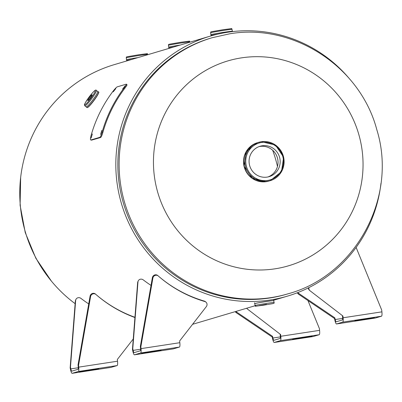 <?xml version="1.0" encoding="UTF-8"?>
<svg xmlns="http://www.w3.org/2000/svg" width="402" height="402" viewBox="0 0 402 402"><rect width="100%" height="100%" fill="white"/><g stroke="black" fill="none" stroke-linecap="round" stroke-linejoin="round"><path stroke-width="0.6" d="M75.134 303.671A135.605 132.791 -106.5 0 1 21.557 170.976A135.605 132.791 -106.5 0 1 114.173 64.672L210.231 36.14A135.605 132.791 -106.5 0 1 350.167 79.616M286.862 294.158A133.549 130.776 -106.5 0 1 123.479 203.367A133.549 130.776 -106.5 0 1 210.819 38.115L212.085 37.738A133.549 130.776 -106.5 0 0 122.474 194.312A133.549 130.776 -106.5 0 0 270.993 297.616A133.549 130.776 -106.5 0 0 288.128 293.782L286.862 294.158M380.97 183.317A135.605 132.791 -106.5 0 1 287.45 296.128A135.605 132.791 -106.5 0 1 121.55 203.945A135.605 132.791 -106.5 0 1 210.231 36.14M277.475 166.438A131.891 129.153 73.5 0 0 272.667 150.253M154.79 179.136A106.842 104.62 -106.5 0 1 241.542 57.853A106.842 104.62 -106.5 0 1 361.71 147.544A106.842 104.62 -106.5 0 1 274.958 268.827A106.842 104.62 -106.5 0 1 154.79 179.136M267.099 177.106A15.859 15.527 73.5 0 0 269.134 176.654A15.859 15.527 73.5 0 0 279.777 158.056A15.859 15.527 73.5 0 0 262.139 145.79A15.859 15.527 73.5 0 0 260.104 146.248A15.859 15.527 73.5 0 0 249.466 164.84A15.859 15.527 73.5 0 0 267.099 177.106M268.049 176.93A15.859 15.527 73.5 0 0 277.491 158.142A15.859 15.527 73.5 0 0 259.988 146.428A15.859 15.527 73.5 0 0 259.044 146.604M268.963 181.056A20.035 19.618 -106.5 0 1 268.863 181.086L269.064 181.026A20.035 19.618 -106.5 0 1 266.496 181.603A20.035 19.618 -106.5 0 1 244.215 166.106A20.035 19.618 -106.5 0 1 257.657 142.62L261.335 141.715L275.44 145.022L283.626 157.207L281.485 171.699L270.169 180.699A20.035 19.618 -106.5 0 1 267.596 181.272A20.035 19.618 -106.5 0 1 245.32 165.78A20.035 19.618 -106.5 0 1 258.762 142.293A20.035 19.618 -106.5 0 1 261.33 141.715A20.035 19.618 -106.5 0 1 283.611 157.212A20.035 19.618 -106.5 0 1 270.169 180.699L269.064 181.026A20.035 19.618 -106.5 0 1 266.496 181.598A20.035 19.618 -106.5 0 1 244.22 166.106A20.035 19.618 -106.5 0 1 257.662 142.62L257.456 142.68A20.035 19.618 -106.5 0 1 257.556 142.65M245.109 154.202A19.834 19.422 -106.5 0 1 245.215 153.941M232.341 31.245A10.849 0.296 171 0 0 223.738 32.326A10.849 0.296 171 0 0 210.919 34.637L210.613 32.768C211.593 31.482 206.945 32.502 223.165 29.698A10.05 0.271 171 0 0 223.16 29.698C237.361 27.889 229.235 28.693 232.049 29.371A10.849 0.296 171 0 0 223.442 30.441A10.849 0.296 171 0 0 210.613 32.768M214.869 34.858A10.683 0.291 171 0 0 211.934 35.647L211.01 35.487A10.884 0.296 171 0 1 217.889 34.12M232.436 31.607L232.381 31.266A10.884 0.296 171 0 0 223.748 32.341A10.884 0.296 171 0 0 210.884 34.672L211.01 35.487M180.166 45.069A10.849 0.296 171 0 0 168.729 47.17M171.85 47.542A10.683 0.291 171 0 0 169.689 48.185L168.825 48.019A10.884 0.296 171 0 1 173.679 46.999M180.071 45.099A10.884 0.296 171 0 0 168.694 47.2L168.825 48.019M137.981 57.602A10.849 0.296 171 0 0 126.545 59.697M129.66 60.074A10.683 0.291 171 0 0 127.504 60.712L126.64 60.546A10.884 0.296 171 0 1 131.494 59.526M137.881 57.632A10.884 0.296 171 0 0 126.509 59.732L126.64 60.546M265.772 304.455L259.144 305.656L265.772 304.455M255.074 305.49A9.603 0.261 -9 0 1 266.425 303.43A9.603 0.261 -9 0 1 274.043 302.485C274.948 303.656 272.551 303.575 262.968 305.284C250.516 306.821 257.667 306.274 255.074 305.49L254.778 303.616A9.603 0.261 -9 0 1 266.129 301.56A9.603 0.261 -9 0 1 273.747 300.611L273.822 300.57A9.683 0.261 -9 0 1 273.807 300.59M254.778 303.616A9.618 0.261 -9 0 1 266.129 301.545A9.618 0.261 -9 0 1 273.747 300.611A9.668 0.261 -9 0 0 266.139 301.54A9.668 0.261 -9 0 0 254.783 303.631L254.692 303.6A9.683 0.261 -9 0 1 266.139 301.53A9.683 0.261 -9 0 1 273.822 300.57L273.692 299.756M90.676 97.47A3.608 0.442 -53.3 0 0 92.133 94.787A3.608 0.442 -53.3 0 0 89.274 97.887A3.608 0.442 -53.3 0 0 87.822 100.565A3.608 0.442 -53.3 0 0 90.676 97.47M93.822 98.596A9.603 1.181 126.7 0 1 86.209 106.847L84.872 105.847A9.603 1.181 126.7 0 0 92.48 97.596A9.603 1.181 126.7 0 0 96.359 90.455L97.696 91.455A9.603 1.181 126.7 0 1 93.822 98.596M97.596 91.38A9.683 1.191 126.7 0 1 97.766 91.41A9.683 1.191 126.7 0 1 93.857 98.606A9.683 1.191 126.7 0 1 86.184 106.927A9.683 1.191 126.7 0 1 86.108 106.771M70.466 367.187L70.832 368.885L70.506 369.569L70.144 367.875L70.466 367.187L75.661 300.435A3.337 3.136 -154.7 0 1 80.928 298.379A135.218 126.947 25.3 0 0 88.716 303.922M79.3 371.79L98.771 368.795L79.3 371.79M70.506 369.569A5.543 1.116 -98.7 0 0 72.159 373.322A5.543 1.116 -98.7 0 0 72.189 373.317L78.325 371.493A5.543 1.116 -98.7 0 0 78.722 367.132L117.52 361.207L117.339 359.458L133.258 338.971M134.946 317.289A135.218 128.851 -48.8 0 1 95.49 294.068M134.926 317.54A135.218 128.851 -48.8 0 1 95.983 294.5A135.218 128.851 -48.8 0 1 95.977 294.495L95.475 294.058A3.337 3.181 131.2 0 0 90.078 296.153L78.038 364.941L78.541 365.378L90.581 296.591L90.078 296.153M95.475 294.058L95.977 294.495A3.337 3.181 131.2 0 0 90.581 296.591M78.29 367.745L70.832 368.885A3.337 0.673 -98.7 0 0 71.827 371.146L77.978 369.317A3.337 0.673 -98.7 0 0 78.219 366.689L78.722 367.132L78.541 365.378M117.52 361.207A5.543 1.116 81.3 0 1 117.123 365.574L110.987 367.393A5.543 1.116 81.3 0 1 110.957 367.403A5.543 1.116 81.3 0 1 110.927 367.403M78.219 366.689L78.038 364.941M70.144 367.875L75.335 301.118A3.337 3.136 -154.7 0 1 75.611 300.083L75.933 299.395M115.781 88.571L113.208 91.842L115.791 88.621M125.193 85.777L122.62 89.048L125.203 85.827M101.791 130.404L100.616 134.414L101.827 130.434M92.309 133.951L91.153 137.966L92.344 133.977M99.877 137.308L90.792 140.007C90.244 139.906 90.344 138.388 91.083 135.459A134.348 131.56 -106.5 0 1 113.188 91.038C115.093 88.636 116.439 87.244 117.233 86.857L126.318 84.159C126.72 84.184 126.017 85.385 124.218 87.762A134.348 131.56 73.5 0 0 102.118 132.183C101.269 135.137 100.52 136.846 99.877 137.308L100.641 137.509L91.425 140.172M124.218 87.762L124.841 88.254C126.63 85.892 127.323 84.701 126.921 84.676L126.318 84.159M102.118 132.183L102.877 132.414C102.028 135.348 101.284 137.047 100.641 137.509M124.841 88.254A133.549 130.776 73.5 0 0 102.877 132.414M312.088 336.248L292.616 339.243L312.088 336.248M307.947 300.55L319.409 328.605L319.595 330.354A5.543 1.116 81.3 0 1 319.193 334.72L313.057 336.544A5.543 1.116 81.3 0 1 313.027 336.549L274.229 342.474A5.543 1.116 -98.7 0 1 272.581 338.72L272.214 337.022L236.255 312.706A3.337 3.136 -154.7 0 1 235.23 311.64M272.214 337.022L272.541 336.338L236.577 312.022A3.337 3.136 -154.7 0 1 235.914 311.434M272.581 338.72L272.903 338.032L272.541 336.338M274.229 342.474A5.543 1.116 -98.7 0 0 274.259 342.464L280.395 340.645A5.543 1.116 -98.7 0 0 280.797 336.278L280.294 335.841L280.114 334.147M280.36 336.896L272.903 338.032A3.337 0.673 -98.7 0 0 273.898 340.293A3.337 0.673 -98.7 0 0 273.918 340.293L280.053 338.469A3.337 0.673 -98.7 0 0 280.294 335.841M246.848 308.188A3.337 3.181 131.2 0 0 247.743 309.294L280.611 334.529L280.797 336.278L319.595 330.354M246.647 308.249A3.337 3.181 131.2 0 0 247.089 308.731L247.597 309.173M374.393 317.741L354.921 320.736L374.393 317.741M356.117 247.431L381.719 310.098L381.9 311.851A5.543 1.116 81.3 0 1 381.503 316.213L375.367 318.037A5.543 1.116 81.3 0 1 375.337 318.042L336.539 323.967A5.543 1.116 -98.7 0 1 334.886 320.213L334.519 318.515L298.56 294.204A3.337 3.136 -154.7 0 1 297.339 292.751M334.519 318.515L334.846 317.831L298.887 293.515A3.337 3.136 -154.7 0 1 297.917 292.53M334.886 320.213L335.213 319.53L334.846 317.831M336.539 323.967A5.543 1.116 -98.7 0 0 336.569 323.962L342.705 322.138A5.543 1.116 -98.7 0 0 343.102 317.771L342.599 317.334L342.424 315.64M342.67 318.389L335.213 319.53A3.337 0.673 -98.7 0 0 336.208 321.791A3.337 0.673 -98.7 0 0 336.223 321.786L342.358 319.962A3.337 0.673 -98.7 0 0 342.599 317.334M308.922 287.611A3.337 3.181 131.2 0 0 310.053 290.787L342.921 316.022L343.102 317.771L381.9 311.851M308.349 287.897A3.337 3.181 131.2 0 0 309.399 290.224L309.902 290.666M132.776 348.68L133.137 350.378L132.811 351.067L132.449 349.368L132.776 348.68L137.966 281.928A3.337 3.136 -154.7 0 1 143.238 279.872A135.218 126.947 25.3 0 0 151.021 285.415M141.605 353.283L161.076 350.288L141.605 353.283M132.811 351.067A5.543 1.116 -98.7 0 0 134.464 354.82A5.543 1.116 -98.7 0 0 134.494 354.81L140.63 352.991A5.543 1.116 -98.7 0 0 141.032 348.624L179.83 342.7L179.644 340.951L206.321 306.625A3.337 3.181 131.2 0 0 204.844 301.545A135.218 128.851 -48.8 0 1 158.293 275.998A135.218 128.851 -48.8 0 1 158.287 275.993L157.785 275.551A3.337 3.181 131.2 0 0 152.383 277.646L140.343 346.434L140.846 346.876L152.886 278.089L152.383 277.646M205.995 302.178L205.492 301.736A3.337 3.181 131.2 0 0 204.342 301.103A135.218 128.851 -48.8 0 1 157.795 275.561M157.785 275.551L158.287 275.993A3.337 3.181 131.2 0 0 152.886 278.089M140.594 349.243L133.137 350.378A3.337 0.673 -98.7 0 0 134.132 352.639L140.288 350.815A3.337 0.673 -98.7 0 0 140.524 348.182L141.032 348.624L140.846 346.876M179.83 342.7A5.543 1.116 81.3 0 1 179.428 347.067L173.292 348.886A5.543 1.116 81.3 0 1 173.262 348.896A5.543 1.116 81.3 0 1 173.232 348.896M140.524 348.182L140.343 346.434M132.449 349.368L137.64 282.616A3.337 3.136 -154.7 0 1 137.916 281.576L138.243 280.887M267.626 180.438A19.231 18.834 -106.5 0 1 245.999 164.292A19.231 18.834 -106.5 0 1 261.612 142.464A19.231 18.834 -106.5 0 1 283.244 158.604A19.231 18.834 -106.5 0 1 267.626 180.438M266.29 181.664A20.035 19.618 -106.5 0 1 244.014 166.167A20.035 19.618 -106.5 0 1 257.456 142.68L246.145 151.67L244.009 166.167L252.195 178.352L266.29 181.664L268.863 181.086A20.035 19.618 -106.5 0 1 266.29 181.664M211.774 35.476A10.884 0.296 171 0 0 213.045 35.341M181.257 42.974A10.849 0.296 171 0 0 168.428 45.295C169.403 44.009 164.76 45.034 180.975 42.225A10.05 0.271 171 0 0 180.975 42.23C195.176 40.421 187.046 41.22 189.865 41.903A10.849 0.296 171 0 0 181.257 42.974M169.584 48.009A10.884 0.296 171 0 0 170.669 47.893M139.067 55.501A10.849 0.296 171 0 0 126.243 57.828C127.218 56.541 122.57 57.561 138.79 54.757A10.05 0.271 171 0 0 138.785 54.757C152.986 52.948 144.861 53.752 147.675 54.431A10.849 0.296 171 0 0 139.067 55.501M127.399 60.536A10.884 0.296 171 0 0 128.479 60.421M266.395 304.269L262.973 305.284L266.395 304.269M254.707 303.616A9.683 0.261 -9 0 1 254.692 303.6L254.566 302.786M91.686 97.168A8.799 1.08 126.7 0 1 84.922 104.741A8.799 1.08 126.7 0 1 88.264 98.183A8.799 1.08 126.7 0 1 95.033 90.611A8.799 1.08 126.7 0 1 91.686 97.168M94.686 99.229A9.683 1.191 126.7 0 1 87.013 107.545C87.556 108.173 90.154 105.445 94.807 99.354C98.209 94.229 99.47 91.787 98.596 92.028A9.683 1.191 126.7 0 1 94.686 99.229M94.807 99.359A9.482 1.166 126.7 0 1 87.329 107.525M98.666 92.339A9.482 1.166 126.7 0 1 94.812 99.349M78.325 371.493L117.123 365.574M72.189 373.317L110.987 367.393M75.335 301.118L75.661 300.435M236.255 312.706L236.577 312.022M313.057 336.544L274.259 342.464M319.193 334.72L280.395 340.645M298.56 294.204L298.887 293.515M375.367 318.037L336.569 323.962M381.503 316.213L342.705 322.138M204.844 301.545L204.342 301.103M140.63 352.991L179.428 347.067M134.494 354.81L173.292 348.886M137.64 282.616L137.966 281.928M192.578 324.308L255.149 305.721M273.762 300.193L287.45 296.128M51.456 281.189L35.838 258.23L25.236 232.547L20.1 205.241L20.658 177.483M288.128 293.782C355.815 275.511 397.869 197.101 376.82 129.73C360.303 66.662 293.259 22.738 229.477 33.848L212.085 37.738M232.049 29.371L232.346 31.245M168.428 45.295L168.724 47.175M189.865 41.903L189.905 42.18M126.243 57.828L126.54 59.702M147.675 54.431L147.72 54.707M274.043 302.485L273.747 300.611M96.359 90.455C96.003 88.922 93.304 91.5 88.254 98.194C83.656 105.168 84.169 104.947 84.872 105.847M86.184 106.927L87.013 107.545M97.766 91.41L98.596 92.028M110.957 367.403L72.159 373.322M173.262 348.896L134.464 354.82"/></g></svg>
